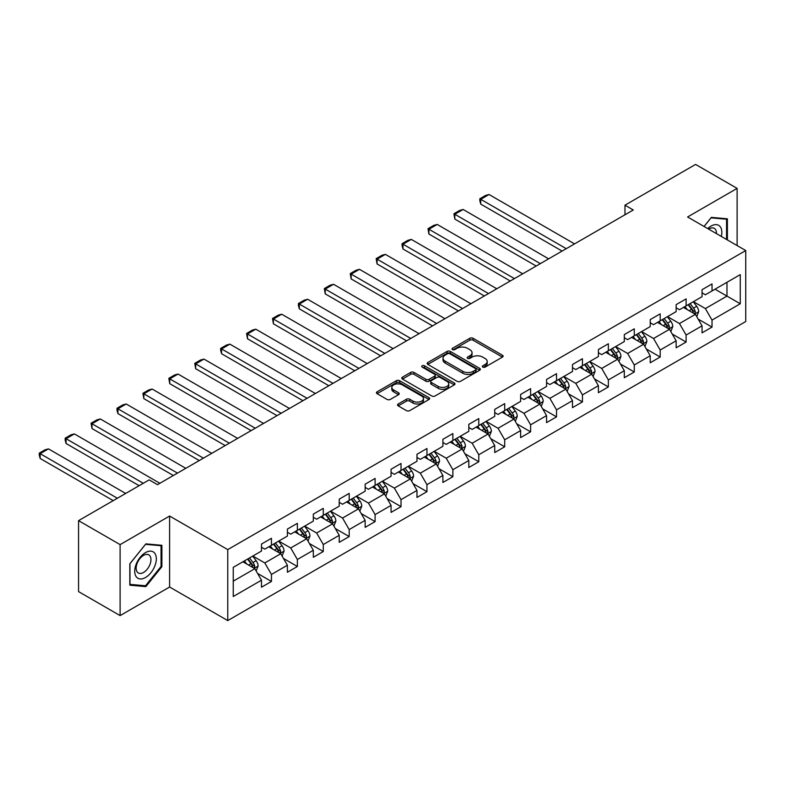 <?xml version="1.0" encoding="UTF-8"?>
<svg xmlns="http://www.w3.org/2000/svg" width="785" height="785" viewBox="0 0 785 785"><rect width="100%" height="100%" fill="white"/><g stroke="black" fill="none" stroke-linecap="round" stroke-linejoin="round"><path stroke-width="1.18" d="M482.814 367.105A1.619 0.932 0 0 0 485.101 367.105L502.42 357.106A2.306 1.335 0 0 0 503.097 356.164A2.306 1.335 0 0 0 502.42 355.222L473.07 338.276A2.306 1.335 0 0 0 469.813 338.276L452.484 348.285A1.619 0.932 0 0 0 452.013 348.942A1.619 0.932 0 0 0 452.484 349.6A1.619 0.932 0 0 0 454.77 349.6L457.007 348.304A7.379 4.259 0 0 1 467.448 348.304L469.891 349.717A7.379 4.259 0 0 1 472.05 352.73A7.379 4.259 0 0 1 469.891 355.742L467.644 357.038A1.619 0.932 0 0 0 467.173 357.695A1.619 0.932 0 0 0 467.644 358.352A1.619 0.932 0 0 0 469.93 358.352L472.177 357.057A7.379 4.259 0 0 1 482.608 357.057L485.051 358.47A7.379 4.259 0 0 1 487.22 361.483A7.379 4.259 0 0 1 485.051 364.495L482.814 365.79A1.619 0.932 0 0 0 482.343 366.448A1.619 0.932 0 0 0 482.814 367.105L482.814 365.79M398.221 403.99A2.306 1.335 0 0 0 397.544 404.932A2.306 1.335 0 0 0 398.221 405.874L406.453 410.634A2.306 1.335 0 0 0 409.721 410.634L428.963 399.516A2.306 1.335 0 0 0 429.64 398.574A2.306 1.335 0 0 0 428.963 397.642L399.604 380.696A2.306 1.335 0 0 0 396.346 380.696L377.104 391.803A2.306 1.335 0 0 0 376.427 392.745A2.306 1.335 0 0 0 377.104 393.687L387.054 399.428A2.306 1.335 0 0 0 390.312 399.428L398.545 394.669A2.306 1.335 0 0 0 399.222 393.727A2.306 1.335 0 0 0 398.545 392.785L393.619 389.939A6.172 3.562 0 0 1 391.813 387.427A6.172 3.562 0 0 1 395.62 384.13A6.172 3.562 0 0 1 402.342 384.905L421.663 396.062A6.172 3.562 0 0 1 423.468 398.574A6.172 3.562 0 0 1 419.661 401.871A6.172 3.562 0 0 1 412.939 401.096L409.721 399.241A2.306 1.335 0 0 0 406.453 399.241L398.221 403.99L398.221 405.874L406.453 401.155L406.453 399.241M169.609 516.039L120.105 544.623L78.569 520.641L78.569 591.615L120.105 615.597L169.609 587.013L227.758 620.582L227.758 549.608L169.609 516.039L169.609 587.013M737.115 245.558L737.115 188.39L687.601 216.974L745.75 250.543L227.758 549.608M737.115 188.39L695.579 164.418L624.978 205.179L624.978 214.766M78.569 520.641L149.179 479.88L157.481 484.669L633.279 209.978L624.978 205.179M457.174 381.353A2.306 1.335 0 0 0 460.432 381.353L479.674 370.245A2.306 1.335 0 0 0 480.351 369.303A2.306 1.335 0 0 0 479.674 368.361L450.325 351.415A2.306 1.335 0 0 0 447.058 351.415L427.815 362.523A2.306 1.335 0 0 0 427.148 363.465A2.306 1.335 0 0 0 427.815 364.407L457.174 381.353M422.84 367.459A1.619 0.932 0 0 1 424.479 367.684L424.479 365.771L454.319 383.001A2.306 1.335 0 0 1 454.996 383.943A2.306 1.335 0 0 1 454.319 384.876L435.076 395.993A2.306 1.335 0 0 1 431.819 395.993L402.46 379.047L402.46 377.163A2.306 1.335 0 0 0 401.783 378.105A2.306 1.335 0 0 0 402.46 379.047M402.46 377.163L410.692 372.404A2.306 1.335 0 0 1 413.96 372.404L425.862 379.283A2.306 1.335 0 0 0 429.12 379.283L434.586 376.123A2.306 1.335 0 0 0 435.263 375.181A2.306 1.335 0 0 0 434.586 374.239L422.193 367.086A1.619 0.932 0 0 1 421.722 366.428A1.619 0.932 0 0 1 422.713 365.565A1.619 0.932 0 0 1 424.479 365.771M227.758 620.582L745.75 321.526L745.75 250.543M257.578 573.442L271.453 581.449L271.453 574.453L287.398 565.239L287.398 572.245L297.368 566.485L297.368 559.489L313.313 550.275L313.313 557.281L323.283 551.521L323.283 544.525L339.228 535.321L339.228 542.317L349.197 536.567L349.197 529.561L365.143 520.357L365.143 527.353L375.112 521.603L375.112 514.597L391.067 505.393L391.067 512.389L401.027 506.639L401.027 499.633L416.982 490.429L416.982 497.435L426.952 491.675L426.952 484.669L442.897 475.465L442.897 482.471L452.866 476.711L452.866 469.715L468.812 460.501L468.812 467.507L478.781 461.747L478.781 454.75L494.727 445.537L494.727 452.543L504.696 446.793L504.696 439.786L520.641 430.582L520.641 437.579L530.611 431.828L530.611 424.822L546.556 415.618L546.556 422.615L556.526 416.864L556.526 409.858L572.481 400.654L572.481 407.65L582.441 401.9L582.441 394.894L598.396 385.69L598.396 392.696L608.365 386.936L608.365 379.94L624.31 370.726L624.31 377.732L634.28 371.972L634.28 364.976L650.225 355.762L650.225 362.768L660.195 357.008L660.195 350.012L676.14 340.798L676.14 347.804L686.11 342.054L686.11 335.048L702.055 325.844L702.055 332.84L712.024 327.09L712.024 320.084L740.265 303.775L740.265 274.622L726.979 282.296L726.979 296.102L740.265 303.775M271.453 581.449L261.483 587.209L261.483 580.203L233.243 596.512L233.243 567.349L261.483 551.05L261.483 544.044L271.453 538.284L271.453 545.29L287.398 536.086L287.398 529.08L297.368 523.33L297.368 530.326L313.313 521.122L313.313 514.116L323.283 508.366L323.283 515.362L339.228 506.158L339.228 499.152L349.197 493.402L349.197 500.408L365.143 491.194L365.143 484.198L375.112 478.438L375.112 485.444L391.067 476.23L391.067 469.234L401.027 463.474L401.027 470.48L416.982 461.266L416.982 454.27L426.952 448.51L426.952 455.516L442.897 446.312L442.897 439.306L452.866 433.555L452.866 440.552L468.812 431.348L468.812 424.342L478.781 418.591L478.781 425.588L494.727 416.384L494.727 409.377L504.696 403.627L504.696 410.624L520.641 401.42L520.641 394.413L530.611 388.663L530.611 395.669L546.556 386.455L546.556 379.459L556.526 373.699L556.526 380.705L572.481 371.491L572.481 364.495L582.441 358.735L582.441 365.741L598.396 356.527L598.396 349.531L608.365 343.771L608.365 350.777L624.31 341.573L624.31 334.567L634.28 328.817L634.28 335.813L650.225 326.609L650.225 319.603L660.195 313.853L660.195 320.849L676.14 311.645L676.14 304.639L686.11 298.889L686.11 305.885L702.055 296.681L702.055 289.685L712.024 283.925L712.024 290.931L740.265 274.622M268.794 546.821L280.755 553.729L264.8 562.943L252.839 556.035M261.483 547.214L264.8 549.127L271.453 545.29M264.8 562.943L271.453 574.453M280.755 553.729L287.398 565.239M294.709 531.867L306.67 538.765L290.725 547.979L278.763 541.071M287.398 532.25L290.725 534.163L297.368 530.326M290.725 547.979L297.368 559.489M306.67 538.765L313.313 550.275M320.623 516.903L332.585 523.811L316.64 533.015L304.678 526.107M313.313 517.286L316.64 519.199L323.283 515.362M316.64 533.015L323.283 544.525M332.585 523.811L339.228 535.321M346.538 501.939L358.5 508.847L342.554 518.051L330.593 511.143M339.228 502.322L342.554 504.245L349.197 500.408M342.554 518.051L349.197 529.561M358.5 508.847L365.143 520.357M372.453 486.975L384.414 493.883L368.469 503.087L356.508 496.179M365.143 487.357L368.469 489.281L375.112 485.444M368.469 503.087L375.112 514.597M384.414 493.883L391.067 505.393M398.368 472.011L410.329 478.919L394.384 488.123L382.423 481.225M391.067 472.393L394.384 474.317L401.027 470.48M394.384 488.123L401.027 499.633M410.329 478.919L416.982 490.429M424.292 457.047L436.254 463.955L420.299 473.169L408.337 466.261M416.982 457.429L420.299 459.353L426.952 455.516M420.299 473.169L426.952 484.669M436.254 463.955L442.897 475.465M450.207 442.092L462.169 448.991L446.214 458.204L434.252 451.296M442.897 442.475L446.214 444.388L452.866 440.552M446.214 458.204L452.866 469.715M462.169 448.991L468.812 460.501M476.122 427.128L488.084 434.026L472.138 443.24L460.177 436.332M468.812 427.511L472.138 429.424L478.781 425.588M472.138 443.24L478.781 454.75M488.084 434.026L494.727 445.537M502.037 412.164L513.998 419.072L498.053 428.276L486.092 421.368M494.727 412.547L498.053 414.46L504.696 410.624M498.053 428.276L504.696 439.786M513.998 419.072L520.641 430.582M527.952 397.2L539.913 404.108L523.968 413.312L512.006 406.404M520.641 397.583L523.968 399.506L530.611 395.669M523.968 413.312L530.611 424.822M539.913 404.108L546.556 415.618M553.867 382.236L565.828 389.144L549.883 398.348L537.921 391.44M546.556 382.619L549.883 384.542L556.526 380.705M549.883 398.348L556.526 409.858M565.828 389.144L572.481 400.654M579.781 367.272L591.753 374.18L575.797 383.384L563.836 376.486M572.481 367.655L575.797 369.578L582.441 365.741M575.797 383.384L582.441 394.894M591.753 374.18L598.396 385.69M605.706 352.308L617.667 359.216L601.712 368.43L589.751 361.522M598.396 352.691L601.712 354.614L608.365 350.777M601.712 368.43L608.365 379.94M617.667 359.216L624.31 370.726M631.621 337.354L643.582 344.252L627.627 353.466L615.666 346.558M624.31 337.736L627.627 339.65L634.28 335.813M627.627 353.466L634.28 364.976M643.582 344.252L650.225 355.762M657.536 322.39L669.497 329.288L653.552 338.502L641.59 331.594M650.225 322.772L653.552 324.686L660.195 320.849M653.552 338.502L660.195 350.012M669.497 329.288L676.14 340.798M683.45 307.426L695.412 314.334L679.467 323.538L667.505 316.63M676.14 307.808L679.467 309.722L686.11 305.885M679.467 323.538L686.11 335.048M695.412 314.334L702.055 325.844M715.017 289.204L726.979 296.102L705.381 308.574L693.42 301.666M702.055 292.844L705.381 294.767L712.024 290.931M705.381 308.574L712.024 320.084M120.105 544.623L120.105 615.597M233.243 581.165L254.84 568.693L242.879 561.785M254.84 568.693L261.483 580.203M698.15 319.083L712.024 327.09M672.235 334.037L686.11 342.054M646.32 349.001L660.195 357.008M620.405 363.965L634.28 371.972M594.49 378.929L608.365 386.936M568.576 393.893L582.441 401.9M542.661 408.857L556.526 416.864M516.736 423.812L530.611 431.828M490.821 438.776L504.696 446.793M464.906 453.74L478.781 461.747M438.992 468.704L452.866 476.711M413.077 483.668L426.952 491.675M387.162 498.632L401.027 506.639M361.247 513.596L375.112 521.603M335.323 528.55L349.197 536.567M309.408 543.514L323.283 551.521M283.493 558.478L297.368 566.485M727.391 239.945L727.391 218.809L711.357 217.376L704.047 226.472M129.819 585.188L145.853 586.621L161.887 566.672L161.887 545.3L145.853 543.868L129.819 563.807L129.819 585.188M161.053 566.191L161.887 566.672M144.165 585.639L145.853 586.621M483.462 367.341L485.051 366.418A7.379 4.259 0 0 0 487.22 363.406L487.22 361.483M472.05 352.73L472.05 354.643A7.379 4.259 0 0 1 469.891 357.656L468.292 358.578M502.42 355.222L502.42 357.106L473.07 340.199A2.306 1.335 0 0 0 469.813 340.199L453.131 349.825M479.645 370.255L450.325 353.328A2.306 1.335 0 0 0 447.058 353.328L427.845 364.417M475.602 369.961A1.619 0.932 0 0 0 476.073 369.303A1.619 0.932 0 0 0 475.602 368.636L449.834 353.76A1.619 0.932 0 0 0 447.548 353.76L445.183 355.134A7.379 4.259 0 0 0 443.025 358.146A7.379 4.259 0 0 0 445.183 361.159L462.797 371.325A7.379 4.259 0 0 0 473.237 371.325L475.602 369.961L475.602 371.874A1.619 0.932 0 0 0 476.073 371.217L476.073 369.303M443.025 358.146L443.025 360.06A7.379 4.259 0 0 0 445.183 363.072L445.183 361.159M475.602 371.874L473.237 373.238A7.379 4.259 0 0 1 462.797 373.238L445.183 363.072M402.489 379.057L410.692 374.327L410.692 372.404M435.263 375.181L435.263 377.104A2.306 1.335 0 0 1 434.586 378.046L429.12 381.196A2.306 1.335 0 0 1 425.862 381.196L413.96 374.327A2.306 1.335 0 0 0 410.692 374.327M424.479 367.684L454.289 384.895M438.216 386.406A6.172 3.562 0 0 0 444.938 387.182A6.172 3.562 0 0 0 448.745 383.894A6.172 3.562 0 0 0 446.94 381.373L440.13 377.438A2.306 1.335 0 0 0 436.872 377.438L431.407 380.597A2.306 1.335 0 0 0 430.729 381.539A2.306 1.335 0 0 0 431.407 382.481L438.216 386.406L438.216 388.33A6.172 3.562 0 0 0 444.938 389.105A6.172 3.562 0 0 0 448.745 385.808L448.745 383.894M430.729 381.539L430.729 383.453A2.306 1.335 0 0 0 431.407 384.395L431.407 382.481M438.216 388.33L431.407 384.395M423.468 398.574L423.468 400.497A6.172 3.562 0 0 1 419.661 403.784A6.172 3.562 0 0 1 412.939 403.019L409.721 401.155A2.306 1.335 0 0 0 406.453 401.155M391.813 387.427L391.813 389.34A6.172 3.562 0 0 0 393.619 391.862L393.619 389.939M398.515 394.688L393.619 391.862M428.963 397.642L428.963 399.516L399.604 382.609A2.306 1.335 0 0 0 396.346 382.609L377.134 393.697M696.727 316.6L698.699 311.625A6.221 3.591 -120 0 0 696.717 306.327L693.283 301.744M566.25 248.678L480.744 199.311L489.045 194.513L574.551 243.88M687.307 309.653L684.981 306.542M480.744 204.11L479.821 200.705L479.821 198.782L480.744 199.311L480.744 204.11L562.089 251.072M694.45 313.774L695.343 311.89A6.221 3.591 -120 0 0 693.557 308.142L690.133 303.569M688.573 304.472L692.37 309.545A3.169 1.835 60 0 1 692.949 310.507L695.343 311.89M688.131 304.717L691.565 309.3A6.221 3.591 60 0 1 693.351 313.038M479.821 198.782L485.64 195.426L489.045 194.513M725.536 218.642L726.567 219.231L726.567 239.464M704.086 226.492L711.033 217.847L726.567 219.231M721.307 236.432A15.268 8.821 120 0 0 718.667 225.334A15.268 8.821 120 0 0 707.727 228.592M716.44 233.626A10.45 6.035 120 0 0 714.291 228.366A10.45 6.035 120 0 0 708.659 229.132M145.519 577.515A15.268 8.821 120 0 0 156.323 558.812A15.268 8.821 120 0 0 145.519 552.581A15.268 8.821 120 0 0 134.726 571.284A15.268 8.821 120 0 0 145.519 577.515M143.557 572.451A10.45 6.035 120 0 0 150.386 563.237A10.45 6.035 120 0 0 148.787 554.858A10.45 6.035 120 0 0 143.557 555.378A10.45 6.035 120 0 0 136.727 564.592A10.45 6.035 120 0 0 138.327 572.971A10.45 6.035 120 0 0 143.557 572.451M129.986 563.659L145.519 544.339L161.053 545.722L161.053 566.436L145.519 585.757L129.986 584.374L129.957 563.64M160.022 545.133L161.053 545.722M670.812 331.564L672.784 326.589A6.221 3.591 -120 0 0 670.802 321.291L667.368 316.708M540.325 263.642L454.819 214.276L463.13 209.477L548.636 258.844M661.392 324.617L659.066 321.507M454.819 219.064L453.907 213.746L454.819 214.276L454.819 219.064L536.175 266.036M668.535 328.738L669.428 326.854A6.221 3.591 -120 0 0 667.642 323.106L664.208 318.533M662.658 319.436L666.455 324.509A3.169 1.835 60 0 1 667.034 325.471L669.428 326.854M662.216 319.681L665.651 324.264A6.221 3.591 60 0 1 667.427 328.002M453.907 213.746L459.725 210.39L463.13 209.477M644.897 346.528L646.869 341.553A6.221 3.591 -120 0 0 644.878 336.245L641.453 331.672M514.41 278.606L428.904 229.24L437.216 224.441L522.722 273.808M635.477 339.581L633.152 336.471M428.904 234.028L427.992 228.71L428.904 229.24L428.904 234.028L510.26 281.001M642.621 343.702L643.504 341.818A6.221 3.591 -120 0 0 641.728 338.07L638.293 333.497M636.733 334.39L640.54 339.473A3.169 1.835 60 0 1 641.119 340.435L643.504 341.818M636.301 334.646L639.736 339.218A6.221 3.591 60 0 1 641.512 342.966M427.992 228.71L433.811 225.354L437.216 224.441M618.972 361.492L620.955 356.518A6.221 3.591 -120 0 0 618.963 351.209L615.538 346.636M488.496 293.561L402.99 244.194L411.301 239.405L496.807 288.772M609.562 354.535L607.227 351.425M402.99 248.992L402.077 245.587L402.077 243.674L402.99 244.194L402.99 248.992L484.345 295.965M616.696 358.657L617.589 356.783A6.221 3.591 -120 0 0 615.813 353.034L612.379 348.452M610.818 349.354L614.626 354.437A3.169 1.835 60 0 1 615.205 355.399L617.589 356.783M610.387 349.61L613.811 354.182A6.221 3.591 60 0 1 615.597 357.931M402.077 243.674L407.896 240.318L411.301 239.405M593.058 376.457L595.04 371.472A6.221 3.591 -120 0 0 593.048 366.173L589.623 361.6M462.581 308.525L377.075 259.158L385.386 254.369L470.892 303.736M583.647 369.5L581.312 366.389M377.075 263.956L376.162 258.628L377.075 259.158L377.075 263.956L458.43 310.929M590.781 373.621L591.674 371.737A6.221 3.591 -120 0 0 589.888 367.998L586.464 363.416M584.904 364.318L588.711 369.401A3.169 1.835 60 0 1 589.28 370.363L591.674 371.737M584.472 364.574L587.896 369.146A6.221 3.591 60 0 1 589.682 372.895M376.162 258.628L381.971 255.272L385.386 254.369M567.143 391.421L569.115 386.436A6.221 3.591 -120 0 0 567.133 381.137L563.708 376.555M436.666 323.489L351.16 274.122L359.461 269.324L444.967 318.69M557.723 384.464L555.397 381.353M351.16 278.92L350.247 273.592L351.16 274.122L351.16 278.92L432.515 325.883M564.866 388.585L565.759 386.701A6.221 3.591 -120 0 0 563.973 382.962L560.549 378.38M558.989 379.283L562.796 384.356A3.169 1.835 60 0 1 563.365 385.327L565.759 386.701M558.557 379.528L561.981 384.11A6.221 3.591 60 0 1 563.767 387.859M350.247 273.592L356.056 270.236L359.461 269.324M541.228 406.375L543.2 401.4A6.221 3.591 -120 0 0 541.218 396.101L537.784 391.519M410.751 338.453L325.245 289.086L333.546 284.288L419.053 333.654M531.808 399.428L529.482 396.317M325.245 293.884L324.333 288.556L325.245 289.086L325.245 293.884L406.591 340.847M538.952 403.549L539.844 401.665A6.221 3.591 -120 0 0 538.059 397.916L534.634 393.344M533.074 394.247L536.871 399.32A3.169 1.835 60 0 1 537.45 400.281L539.844 401.665M532.642 394.492L536.067 399.074A6.221 3.591 60 0 1 537.853 402.813M324.333 288.556L330.142 285.2L333.546 284.288M515.313 421.339L517.286 416.364A6.221 3.591 -120 0 0 515.303 411.065L511.869 406.483M384.836 353.417L299.33 304.05L307.632 299.252L393.138 348.618M505.893 414.392L503.568 411.281M299.33 308.848L298.408 305.443L298.408 303.52L299.33 304.05L299.33 308.848L380.676 355.811M513.037 418.513L513.93 416.629A6.221 3.591 -120 0 0 512.144 412.881L508.719 408.308M507.159 409.211L510.957 414.284A3.169 1.835 60 0 1 511.535 415.245L513.93 416.629M506.717 409.456L510.152 414.038A6.221 3.591 60 0 1 511.938 417.777M298.408 303.52L304.227 300.164L307.632 299.252M489.398 436.303L491.371 431.328A6.221 3.591 -120 0 0 489.389 426.019L485.954 421.447M358.912 368.381L273.406 319.014L281.717 314.216L367.223 363.583M479.978 429.356L477.653 426.245M273.406 323.803L272.493 318.484L273.406 319.014L273.406 323.803L354.761 370.775M487.122 433.477L488.015 431.593A6.221 3.591 -120 0 0 486.229 427.845L482.795 423.272M481.244 424.175L485.042 429.248A3.169 1.835 60 0 1 485.621 430.209L488.015 431.593M480.803 424.42L484.237 428.993A6.221 3.591 60 0 1 486.013 432.741M272.493 318.484L278.312 315.128L281.717 314.216M463.484 451.267L465.456 446.292A6.221 3.591 -120 0 0 463.464 440.984L460.039 436.411M332.997 383.345L247.491 333.978L255.802 329.18L341.308 378.547M454.064 444.31L451.728 441.209M247.491 338.767L246.578 333.448L247.491 333.978L247.491 338.767L328.846 385.739M461.207 448.441L462.09 446.557A6.221 3.591 -120 0 0 460.314 442.809L456.88 438.236M455.32 439.129L459.127 444.212A3.169 1.835 60 0 1 459.706 445.173L462.09 446.557M454.888 439.384L458.322 443.957A6.221 3.591 60 0 1 460.098 447.705M246.578 333.448L252.397 330.092L255.802 329.18M437.559 466.231L439.541 461.246A6.221 3.591 -120 0 0 437.549 455.948L434.125 451.375M307.082 398.299L221.576 348.933L229.887 344.144L315.393 393.511M428.149 459.274L425.813 456.163M221.576 353.731L220.663 350.326L220.663 348.412L221.576 348.933L221.576 353.731L302.932 400.703M435.283 463.395L436.175 461.521A6.221 3.591 -120 0 0 434.399 457.773L430.965 453.19M429.405 454.093L433.212 459.176A3.169 1.835 60 0 1 433.791 460.138L436.175 461.521M428.973 454.348L432.398 458.921A6.221 3.591 60 0 1 434.183 462.669M220.663 348.412L226.482 345.047L229.887 344.144M411.644 481.195L413.626 476.21A6.221 3.591 -120 0 0 411.634 470.912L408.21 466.339M281.167 413.263L195.661 363.897L203.972 359.098L289.479 408.465M402.234 474.238L399.899 471.128M195.661 368.695L194.749 363.367L195.661 363.897L195.661 368.695L277.017 415.667M409.368 478.359L410.261 476.475A6.221 3.591 -120 0 0 408.475 472.737L405.05 468.154M403.49 469.057L407.297 474.14A3.169 1.835 60 0 1 407.866 475.102L410.261 476.475M403.058 469.312L406.483 473.885A6.221 3.591 60 0 1 408.269 477.633M194.749 363.367L200.558 360.011L203.972 359.098M385.729 496.159L387.702 491.174A6.221 3.591 -120 0 0 385.72 485.876L382.295 481.293M255.253 428.227L169.746 378.861L178.048 374.062L263.554 423.429M376.309 489.202L373.984 486.092M169.746 383.659L168.834 378.331L169.746 378.861L169.746 383.659L251.102 430.622M383.453 493.323L384.346 491.439A6.221 3.591 -120 0 0 382.56 487.701L379.135 483.118M377.575 484.021L381.382 489.094A3.169 1.835 60 0 1 381.952 490.066L384.346 491.439M377.143 484.266L380.568 488.849A6.221 3.591 60 0 1 382.354 492.597M168.834 378.331L174.643 374.975L178.048 374.062M359.815 511.113L361.787 506.139A6.221 3.591 -120 0 0 359.805 500.84L356.37 496.257M229.338 443.191L143.832 393.825L152.133 389.026L237.639 438.393M350.395 504.166L348.069 501.056M143.832 398.623L142.919 393.295L143.832 393.825L143.832 398.623L225.177 445.586M357.538 508.287L358.431 506.404A6.221 3.591 -120 0 0 356.645 502.655L353.221 498.082M351.66 498.985L355.458 504.058A3.169 1.835 60 0 1 356.037 505.02L358.431 506.404M351.229 499.231L354.653 503.813A6.221 3.591 60 0 1 356.439 507.552M142.919 393.295L148.728 389.939L152.133 389.026M333.9 526.078L335.872 521.103A6.221 3.591 -120 0 0 333.89 515.804L330.456 511.221M203.423 458.155L117.917 408.789L126.218 403.99L211.724 453.357M324.48 519.13L322.154 516.02M117.917 413.587L116.994 410.182L116.994 408.259L117.917 408.789L117.917 413.587L199.262 460.55M331.623 523.252L332.516 521.368A6.221 3.591 -120 0 0 330.73 517.619L327.306 513.047M325.746 513.949L329.543 519.022A3.169 1.835 60 0 1 330.122 519.984L332.516 521.368M325.304 514.195L328.738 518.777A6.221 3.591 60 0 1 330.514 522.516M116.994 408.259L122.813 404.903L126.218 403.99M307.985 541.042L309.957 536.067A6.221 3.591 -120 0 0 307.975 530.758L304.541 526.185M177.498 473.12L91.992 423.753L100.303 418.954L185.81 468.321M298.565 534.094L296.239 530.984M91.992 428.541L91.08 423.223L91.992 423.753L91.992 428.541L173.348 475.514M305.708 538.216L306.601 536.332A6.221 3.591 -120 0 0 304.815 532.583L301.381 528.011M299.821 528.904L303.628 533.986A3.169 1.835 60 0 1 304.207 534.948L306.601 536.332M299.389 529.159L302.824 533.731A6.221 3.591 60 0 1 304.6 537.48M91.08 423.223L96.898 419.867L100.303 418.954M282.07 556.006L284.042 551.031A6.221 3.591 -120 0 0 282.05 545.722L278.626 541.15M143.282 483.285L66.077 438.707L74.389 433.919L159.895 483.285M272.65 549.049L270.315 545.948M66.077 443.505L65.165 440.1L65.165 438.187L66.077 438.707L66.077 443.505L139.122 485.679M279.794 553.18L280.677 551.296A6.221 3.591 -120 0 0 278.901 547.547L275.466 542.975M273.906 543.868L277.713 548.951A3.169 1.835 60 0 1 278.292 549.912L280.677 551.296M273.474 544.123L276.909 548.695A6.221 3.591 60 0 1 278.685 552.444M65.165 438.187L70.984 434.831L74.389 433.919M256.146 570.97L258.128 565.985A6.221 3.591 -120 0 0 256.136 560.686L252.711 556.114M117.367 498.249L40.163 453.671L48.474 448.883L125.669 493.451M246.735 564.013L244.4 560.902M40.163 458.469L39.25 455.064L39.25 453.151L40.163 453.671L40.163 458.469L113.207 500.644M253.869 568.134L254.762 566.25A6.221 3.591 -120 0 0 252.986 562.511L249.551 557.929M247.991 558.832L251.799 563.915A3.169 1.835 60 0 1 252.377 564.876L254.762 566.25M247.56 559.087L250.984 563.659A6.221 3.591 60 0 1 252.77 567.408M39.25 453.151L45.069 449.785L48.474 448.883M485.051 366.418L485.051 364.495M467.644 358.352L467.644 357.038M469.891 357.656L469.891 355.742M452.484 349.6L452.484 348.285M469.813 340.199L469.813 338.276M473.07 340.199L473.07 338.276M427.815 364.407L427.815 362.523M447.058 353.328L447.058 351.415M450.325 353.328L450.325 351.415M479.674 370.245L479.674 368.361M462.797 373.238L462.797 371.325M473.237 373.238L473.237 371.325M413.96 374.327L413.96 372.404M425.862 381.196L425.862 379.283M429.12 381.196L429.12 379.283M434.586 378.046L434.586 376.123M454.319 384.876L454.319 383.001M409.721 401.155L409.721 399.241M412.939 403.019L412.939 401.096M398.545 394.669L398.545 392.785M377.104 393.687L377.104 391.803M396.346 382.609L396.346 380.696M399.604 382.609L399.604 380.696M694.794 313.971L698.66 311.743M693.557 308.142L696.717 306.327M689.132 310.703L691.565 309.3M668.879 328.935L672.745 326.707M667.642 323.106L670.802 321.291M663.217 325.667L665.651 324.264M642.964 343.899L646.83 341.671M641.728 338.07L644.878 336.245M637.292 340.631L639.736 339.218M617.049 358.863L620.915 356.635M615.813 353.034L618.963 351.209M611.378 355.595L613.811 354.182M591.134 373.827L594.991 371.599M589.888 367.998L593.048 366.173M585.463 370.549L587.896 369.146M565.22 388.791L569.076 386.554M563.973 382.962L567.133 381.137M559.548 385.513L561.981 384.11M539.305 403.755L543.161 401.518M538.059 397.916L541.218 396.101M533.633 400.478L536.067 399.074M513.38 418.709L517.246 416.482M512.144 412.881L515.303 411.065M507.718 415.442L510.152 414.038M487.465 433.673L491.332 431.446M486.229 427.845L489.389 426.019M481.804 430.406L484.237 428.993M461.551 448.637L465.417 446.41M460.314 442.809L463.464 440.984M455.879 445.37L458.322 443.957M435.636 463.601L439.502 461.374M434.399 457.773L437.549 455.948M429.964 460.324L432.398 458.921M409.721 478.565L413.577 476.338M408.475 472.737L411.634 470.912M404.049 475.288L406.483 473.885M383.806 493.529L387.662 491.292M382.56 487.701L385.72 485.876M378.135 490.252L380.568 488.849M357.891 508.494L361.748 506.256M356.645 502.655L359.805 500.84M352.22 505.216L354.653 503.813M331.967 523.448L335.833 521.22M330.73 517.619L333.89 515.804M326.305 520.18L328.738 518.777M306.052 538.412L309.918 536.184M304.815 532.583L307.975 530.758M300.39 535.144L302.824 533.731M280.137 553.376L284.003 551.148M278.901 547.547L282.05 545.722M274.465 550.108L276.909 548.695M254.222 568.34L258.088 566.113M252.986 562.511L256.136 560.686M248.551 565.063L250.984 563.659"/></g></svg>

